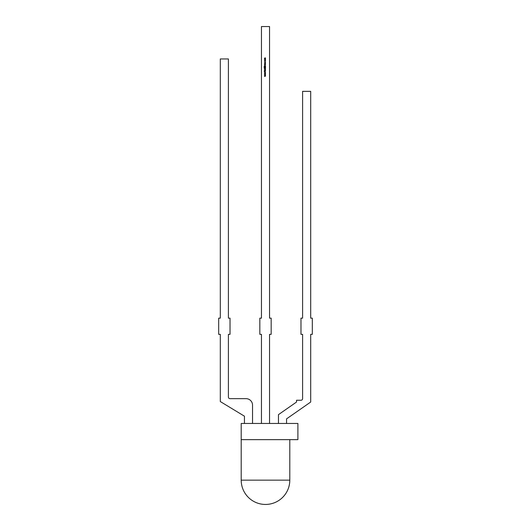 <?xml version="1.0" encoding="UTF-8"?>
<svg xmlns="http://www.w3.org/2000/svg" width="531" height="531" viewBox="0 0 531 531"><rect width="100%" height="100%" fill="white"/><g stroke="black" fill="none" stroke-linecap="round" stroke-linejoin="round"><path stroke-width="0.8" d="M241.2 480.15L289.8 480.15A24.3 24.3 0 0 1 265.5 504.45A24.3 24.3 0 0 1 241.2 480.15L241.2 423.453L297.898 423.453L297.898 439.648L241.2 439.648M289.8 480.15L289.8 439.648M265.5 74.599L264.551 74.99L265.234 74.586L264.551 74.274L265.234 73.955L264.551 73.543L265.5 73.942L264.816 74.267L265.5 74.599M265.002 70.49L264.551 70.371L265.4 70.065L264.551 69.641L265.52 70.065L265.002 70.49M265.5 68.247L264.206 68.127L265.367 68.127L265.5 67.629L265.5 68.247M265.5 66.05L265.5 66.455L264.206 66.455L264.869 65.386L265.5 66.05M264.538 63.853L265.52 63.873L264.538 63.853M264.69 60.375L265.029 59.525L265.52 60.01L264.69 60.375M261.451 423.453L261.451 334.351L259.832 334.351L259.832 318.149L261.451 318.149L261.451 26.55L269.549 26.55L269.549 318.149L271.168 318.149L271.168 334.351L269.549 334.351L269.549 423.453M265.5 59.293L264.551 59.293L264.538 58.198L264.989 57.879L265.5 57.992L264.65 58.218L265.5 58.642L264.65 58.868L265.5 59.293M264.538 61.138L264.757 60.7L265.022 61.55L265.301 60.7L265.52 61.145L265.035 61.669L264.538 61.138M264.551 62.512L265.5 62.399L265.52 62.904L265.022 63.395L264.551 62.512M265.002 65.174L264.551 65.054L265.4 64.749L264.551 64.324L265.52 64.749L265.002 65.174M265.5 67.417L264.206 67.417L264.206 66.687L264.338 67.298L264.737 67.298L264.737 66.687L264.869 67.298L265.367 67.298L265.5 66.687L265.5 67.417M265.5 69.375L264.551 69.375L264.538 68.897L265.5 68.545L264.65 68.917L265.5 69.375M265.533 71.074L265.248 71.473L265.181 70.822L264.471 71.386L264.172 71.068L265.181 70.703L265.533 71.074M265.5 73.105L264.551 73.497L265.234 73.092L264.551 72.78L265.234 72.462L264.551 72.05L265.5 72.448L264.816 72.774L265.5 73.105M265.5 76.092L264.551 76.491L265.234 76.079L264.551 75.774L265.234 75.448L264.551 75.044L265.5 75.435L264.816 75.767L265.5 76.092M278.463 423.453L278.463 414.638L296.537 402.033L296.537 400.255L301.011 400.255A1.586 1.586 0 0 0 302.597 398.662L302.597 334.351L300.977 334.351L300.977 318.149L302.597 318.149L302.597 91.352L310.695 91.352L310.695 318.149L312.321 318.149L312.321 334.351L310.695 334.351L310.695 402.033L286.561 418.866L286.561 423.453M252.537 423.453L252.537 405.146A6.478 6.478 0 0 0 246.059 398.662L230.023 398.662A1.62 1.62 0 0 1 228.403 397.042L228.403 334.351L230.023 334.351L230.023 318.149L228.403 318.149L228.403 58.948L220.305 58.948L220.305 318.149L218.679 318.149L218.679 334.351L220.305 334.351L220.305 401.555L244.439 416.191L244.439 423.453M265.029 59.638L264.65 60.016L265.029 60.388L265.4 60.016L265.029 59.638M265.029 62.512L264.65 62.897L265.022 63.275L265.4 62.897L265.029 62.512M264.338 66.335L265.367 66.335L265.334 65.817L264.869 65.505L264.338 66.335"/></g></svg>
